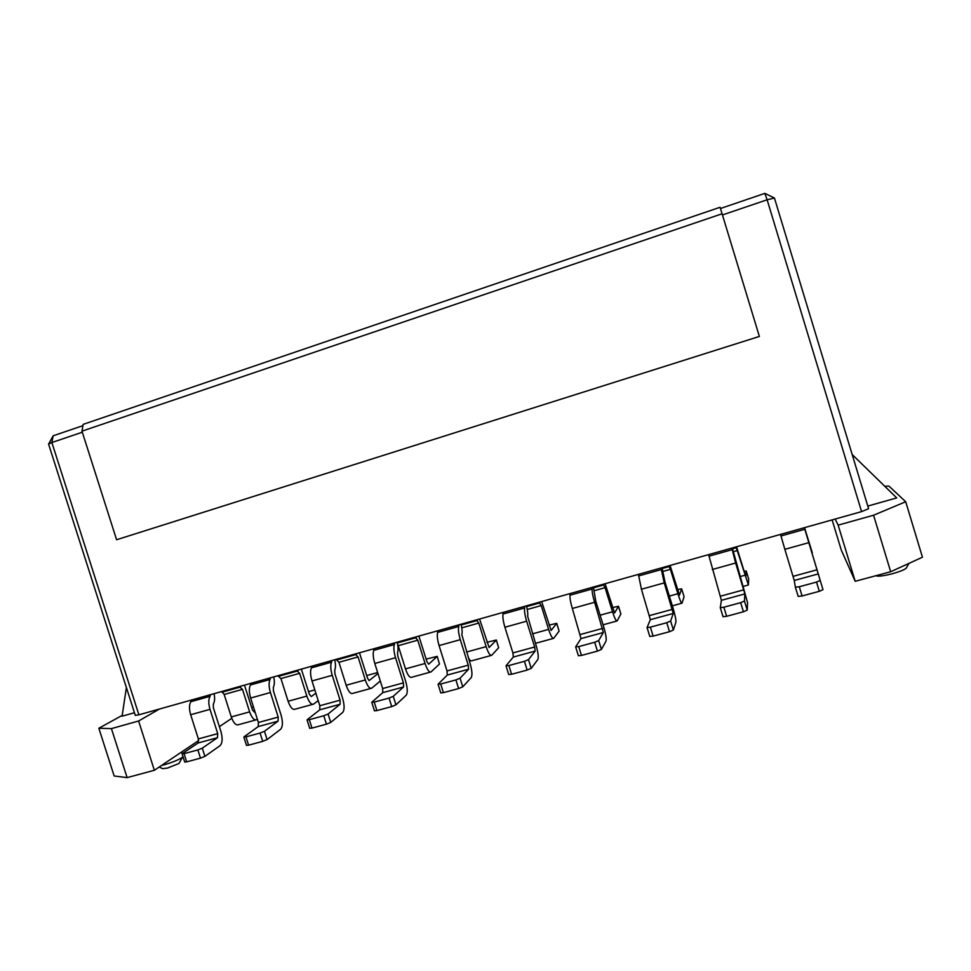 <?xml version="1.0" encoding="UTF-8"?>
<svg xmlns="http://www.w3.org/2000/svg" width="971" height="971" viewBox="0 0 971 971"><rect width="100%" height="100%" fill="white"/><g stroke="black" fill="none" stroke-linecap="round" stroke-linejoin="round"><path stroke-width="1.46" d="M159.183 767.041L162.691 768.68L167.534 768.049L178.967 763.461L182.512 757.174M161.562 765.451L164.038 764.832C171.758 762.599 177.657 760.244 181.771 757.744L182.961 756.555M875.745 575.767L875.733 575.754C877.942 576.665 883.549 575.973 892.543 573.679C901.853 571.021 906.574 568.872 906.696 567.246L909.002 563.35M48.574 444.099L51.876 442.533L138.889 714.814L861.58 511.62L767.126 199.795L774.433 198.011L868.596 508.707L861.58 511.62M720.057 207.284L83.142 424.376L81.977 431.16L722.084 213.778L720.057 207.284M81.977 431.16L116.593 539.742L759.371 336.439L722.084 213.778M116.593 539.742L759.371 336.439M82.911 425.662L53.162 435.797L51.876 442.533L82.304 432.204M722.436 214.955L767.126 199.795L764.869 193.375L720.433 208.51M531.222 668.351L527.156 670.075L524.437 661.324L528.503 659.625L531.222 668.351L537.788 659.576C538.735 657.294 538.165 652.512 536.053 645.23L527.641 616.209C528.03 614.097 527.629 610.65 526.428 605.855M503.039 612.422L503.063 614.024C502.517 616.791 503.136 621.197 504.908 627.242L512.906 652.937L513.343 657.039L506.073 665.705L508.865 665.548L511.583 674.275L508.719 674.517M524.595 606.365L524.656 607.967C524.194 610.71 524.862 615.116 526.646 621.197L504.908 627.242M528.503 659.625L535.155 651.092L534.657 646.989L526.646 621.197M524.437 661.324L508.865 665.548M527.156 670.075L511.583 674.275M601.413 649.429L597.432 651.128L594.689 642.268L598.67 640.581L601.413 649.429L606.013 641.091C606.608 638.882 605.819 634.087 603.671 626.732L595.769 601.158L593.402 587.018M569.904 593.621L570.026 595.223C569.759 597.93 570.523 602.348 572.344 608.477L581.01 638.59L575.669 646.82L578.728 646.601L581.471 655.437L578.376 655.704M591.994 587.419L592.14 589.009C591.958 591.703 592.783 596.133 594.616 602.275L572.344 608.477M598.67 640.581L603.355 632.509L594.616 602.275M594.689 642.268L578.728 646.601M597.432 651.128L581.471 655.437M673.389 630.009L669.517 631.696L666.749 622.714L670.633 621.039L673.389 630.009L675.913 622.156C676.132 620.02 675.148 615.226 672.939 607.773L664.977 581.884L662.016 567.732M638.408 574.371L641.43 589.239L650.339 619.692L647.062 627.569L650.376 627.157L653.131 636.114L649.793 636.369M661.033 568.011L664.249 582.891L641.43 589.239M670.633 621.039L673.243 613.454L664.249 582.891M666.749 622.714L650.376 627.157M669.517 631.696L653.131 636.114M747.233 610.091L743.446 611.766L740.667 602.663L744.454 601.013L747.233 610.091L747.573 602.736L732.304 547.972M708.599 554.635L721.392 600.321L720.276 607.664L723.868 607.215L726.648 616.294L723.055 616.719L720.276 607.664L723.055 616.719M731.794 548.105L735.642 563.01L712.241 569.528M744.454 601.013L744.878 593.924L735.642 563.01M740.667 602.663L723.868 607.215M743.446 611.766L726.648 616.294M822.995 589.664L819.33 591.315L816.526 582.078L820.204 580.452L822.995 589.664L804.352 527.714L808.831 542.643L784.847 549.319L794.254 580.464L795.358 587.188L799.279 586.763L802.082 595.963L798.186 596.412L795.358 587.188M780.55 534.402L784.847 549.319M820.204 580.452L808.831 542.643M816.526 582.078L799.279 586.763M819.33 591.315L802.082 595.963M884.702 486.228L888.951 486.119L905.7 501.74L922.45 557.208L890.674 571.737L873.572 515.225L905.7 501.74M873.572 515.225L838.155 525.141L855.196 581.301L890.674 571.737M832.123 519.898L841.274 550.035L855.196 581.301M812.314 552.79L804.522 527.666L812.181 552.705M736.528 546.782L745.862 576.786L746.238 570.997L744.017 571.215M733.348 551.674L737.244 550.593L735.812 546.976M737.244 550.593L748.398 584.979L748.665 578.947M670.075 565.462L679.469 595.089L681.654 588.839L677.515 589.591M662.975 571.421L670.391 569.334L668.703 565.85M670.391 569.334L677.892 593.742C680.003 600.381 681.375 603.525 682.018 603.173L684.082 596.752L681.666 588.899L684.082 596.752M605.127 583.729L614.57 612.968L618.503 606.28L612.531 607.567M594.301 590.684L605.067 587.661L603.125 584.287M605.067 587.661L612.519 611.779C614.643 618.333 616.184 621.391 617.131 620.955L620.857 614M541.636 601.571L551.14 630.446L556.735 623.333L549.003 625.13M527.241 609.485L541.223 605.564L539.039 602.299M541.223 605.564L548.615 629.402C550.763 635.871 552.463 638.845 553.701 638.323L559.102 631.126L556.759 623.394M852.198 454.549L896.719 497.917L867.795 506.073M838.155 525.141L835.145 519.048M253.431 706.876L251.635 707.422M314.822 689.908L308.547 691.643M377.634 672.539L366.698 675.549M430.287 672.138L411.583 677.273C409.701 677.952 407.674 675.161 405.49 668.885L398.219 645.679L417.761 640.192L425.055 663.484C427.228 669.796 429.218 672.612 431.015 671.944L439.462 664.03L437.193 656.36L426.135 659.115M461.771 627.849L478.8 623.066L486.143 646.637C488.304 653.022 490.149 655.911 491.678 655.328L498.645 647.754L496.315 640.023L486.884 642.317M214.093 693.67C214.979 698.258 214.737 701.693 213.353 703.963L213.341 707.677L220.903 731.466C222.784 738.361 222.48 743.106 220.004 745.692L204.905 756.36L200.475 758.145L197.866 749.928L184.065 753.666L186.675 761.871L184.708 762.041M200.475 758.145L186.675 761.871M273.725 676.896C274.672 681.533 274.538 684.968 273.349 687.213L273.434 690.939L281.056 715.008C282.974 721.975 282.828 726.733 280.631 729.257L267.086 739.599L262.716 741.371L260.07 733.044L245.954 736.88L248.588 745.182L246.476 745.364M262.716 741.371L248.588 745.182M334.728 659.746C335.735 664.419 335.723 667.866 334.716 670.075L334.922 673.813L342.593 698.161C344.559 705.213 344.584 709.971 342.678 712.447L330.747 722.424L326.438 724.196L323.78 715.761L309.312 719.693L311.97 728.092L309.7 728.286M326.438 724.196L311.97 728.092M397.151 642.195C398.219 646.917 398.341 650.364 397.527 652.536L397.843 656.287L405.575 680.938C407.589 688.063 407.784 692.821 406.181 695.236L395.95 704.837L391.726 706.597L389.043 698.064L374.223 702.082L376.894 710.59L374.442 710.796M391.726 706.597L376.894 710.59M461.031 624.244C462.16 628.99 462.427 632.437 461.808 634.585L470.049 663.29C472.1 670.5 472.489 675.27 471.202 677.624L462.754 686.825L458.603 688.56L455.909 679.918L440.713 684.033L443.419 692.651L440.761 692.881M458.603 688.56L443.419 692.651M244.461 685.125L252.436 709.959L254.475 712.192M255.725 719.972L238.538 724.682C235.917 725.568 233.501 722.982 231.292 716.938L224.167 694.483L242.483 689.349L239.267 686.594M224.167 694.483L222.31 692.141L220.89 691.753M242.483 689.349L249.62 711.877C251.829 717.945 254.208 720.555 256.757 719.693L257.364 719.268M315.842 693.16L311.315 696.523M301.35 669.14L309.361 694.241L311.29 696.535M312.662 704.376L294.99 709.218C292.599 710.032 290.305 707.386 288.108 701.256L280.935 678.571L299.651 673.316L296.616 670.463M280.935 678.571L277.84 675.743M299.651 673.316L306.836 696.098C309.033 702.239 311.29 704.922 313.597 704.121L318.197 700.613M377.962 673.558L369.089 680.598L367.524 678.183L359.464 652.791M370.837 688.427L352.655 693.415C350.519 694.168 348.346 691.449 346.161 685.247L338.94 662.295L358.056 656.942L355.228 653.981M338.94 662.295L336.039 659.382M358.056 656.942L365.302 679.967C367.487 686.194 369.611 688.937 371.675 688.208L380.292 680.999M439.462 664.03L437.205 656.408M437.12 656.53L428.684 664.176M418.853 636.102L426.961 661.773L428.672 664.2M417.761 640.192L415.139 637.146M398.219 645.679L397.552 644.076M498.645 647.754L496.339 640.071M496.278 640.168L489.105 647.536M479.565 619.025L489.129 647.536M478.8 623.066L476.397 619.923M491.059 655.498L471.821 660.765C470.911 661.397 469.697 660.256 468.192 657.343M191.238 700.091L190.85 701.717C189.102 704.667 189.042 709.012 190.668 714.729L198.363 738.919L198.06 742.997L182.414 753.557L184.065 753.666M197.866 749.928L202.296 748.156L217.455 737.705L217.722 733.627L210.003 709.352L190.668 714.729M210.44 694.69L210.076 696.316C208.389 699.266 208.364 703.599 210.003 709.352M250.761 683.353L250.445 684.98C248.916 687.893 248.977 692.25 250.627 698.04L258.395 722.509L258.225 726.587L244.085 736.807L245.954 736.88M260.07 733.044L264.452 731.284L278.07 721.174L278.204 717.096L270.424 692.529L250.627 698.04M270.399 677.831L270.108 679.457C268.651 682.358 268.761 686.728 270.424 692.529M311.655 666.24L311.424 667.854C310.113 670.743 310.307 675.1 311.994 680.95L319.811 705.723L319.775 709.813L307.237 719.669L309.312 719.693M323.78 715.761L328.089 714.013L340.093 704.266L340.081 700.188L332.24 675.318L311.994 680.95M331.754 660.583L331.536 662.198C330.31 665.074 330.553 669.444 332.24 675.318M373.969 648.713L373.811 650.327C372.755 653.18 373.07 657.561 374.794 663.472L382.671 688.536L382.78 692.639L371.917 702.118L374.223 702.082M389.043 698.064L393.267 696.328L403.584 686.958L403.414 682.868L395.525 657.707L374.794 663.472M394.529 642.936L394.408 644.55C393.425 647.378 393.789 651.759 395.525 657.707M437.751 630.786L437.678 632.388C436.865 635.192 437.326 639.598 439.074 645.569L447.012 670.949L447.291 675.051L438.176 684.13L440.713 684.033M455.909 679.918L460.06 678.195L468.58 669.237L468.253 665.147L460.303 639.671L439.074 645.569M458.798 624.863L458.761 626.465C458.033 629.257 458.543 633.662 460.303 639.671M154.353 770.282L138.61 721.004L111.422 728.614L98.848 728.25L114.153 775.975L127.116 777.625L154.353 770.282L198.691 740.533M219.373 726.648L231.778 718.322M127.116 777.625L111.422 728.614M98.848 728.25L122.2 715.384M134.447 712.726L122.079 716.21L126.388 687.529M159.426 709.036L138.61 721.004M138.889 714.814L135.285 715.348M503.063 614.024L524.656 607.967M534.657 646.989L512.906 652.937M513.343 657.039L535.155 651.092M570.026 595.223L592.14 589.009M602.688 628.395L580.403 634.488M581.01 638.59L603.355 632.509M638.627 575.949L661.287 569.589M672.393 609.339L649.55 615.59M650.339 619.692L673.243 613.454M708.927 556.201L732.146 549.683M743.835 589.81L720.421 596.206M721.392 600.321L744.878 593.924M780.987 535.968L804.789 529.28M817.084 569.783L793.076 576.349M794.254 580.464L818.335 573.897M748.677 578.995L746.25 571.057M736.212 547.717L732.535 548.761M740.315 576.531L744.793 575.293M669.25 566.542L662.222 568.508M669.347 596.097L677.892 593.742M620.906 614.133L618.503 606.377M603.816 584.93L593.609 587.795M600.102 615.201L612.519 611.779M559.102 631.126L556.723 623.455M539.864 602.906L526.622 606.62M532.521 633.845L548.615 629.402M240.65 686.983L222.31 692.141M231.292 716.938L249.62 711.877M297.903 670.888L279.163 676.156M288.108 701.256L306.836 696.098M356.406 654.454L337.253 659.831M346.161 685.247L365.302 679.967M416.207 637.656L397.321 642.96M405.49 668.885L425.055 663.484M477.344 620.469L461.213 624.996M466.529 652.051L486.143 646.637M202.296 748.156L204.905 756.36M198.06 742.997L217.455 737.705M217.722 733.627L198.363 738.919M190.85 701.717L210.076 696.316M264.452 731.284L267.086 739.599M258.225 726.587L278.07 721.174M278.204 717.096L258.395 722.509M250.445 684.98L270.108 679.457M328.089 714.013L330.747 722.424M319.775 709.813L340.093 704.266M340.081 700.188L319.811 705.723M311.424 667.854L331.536 662.198M393.267 696.328L395.95 704.837M382.78 692.639L403.584 686.958M403.414 682.868L382.671 688.536M373.811 650.327L394.408 644.55M460.06 678.195L462.754 686.825M447.291 675.051L468.58 669.237M468.253 665.147L447.012 670.949M437.678 632.388L458.761 626.465M508.743 674.602L506.037 665.9M578.4 655.789L575.669 646.977M649.817 636.503L647.062 627.569M798.186 596.412L795.395 587.249M743.325 586.375L748.253 585.028M672.345 605.819L681.739 603.246M603.076 624.802L616.743 621.064M620.894 614.024L618.527 606.329M535.47 643.324L553.191 638.469M764.869 193.375L774.433 198.011M184.733 762.101L182.123 753.921M246.488 745.437L243.867 737.147M309.713 728.359L307.067 719.972M374.466 710.869L371.796 702.385M440.785 692.966L438.103 684.361M182.123 753.824L181.553 752.027M53.162 435.797L48.732 443.844M135.309 715.433L48.55 444.026"/></g></svg>

